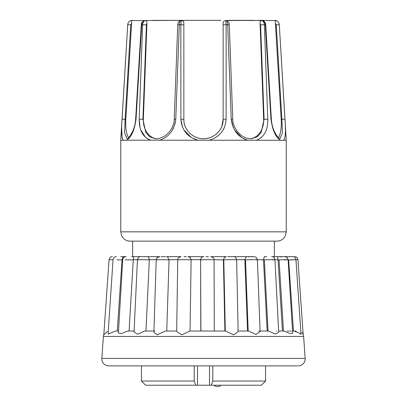 <?xml version="1.0" encoding="UTF-8"?>
<svg xmlns="http://www.w3.org/2000/svg" width="407" height="407" viewBox="0 0 407 407"><rect width="100%" height="100%" fill="white"/><g stroke="black" fill="none" stroke-linecap="round" stroke-linejoin="round"><path stroke-width="0.61" d="M122.11 137.698L123.311 140.273L120.762 140.273L120.762 231.842L286.238 231.842L285.322 235.867L284.33 237.485C282.438 239.85 279.975 241.071 276.943 241.137L130.057 241.137C127.025 241.071 124.562 239.85 122.67 237.485L121.678 235.867L120.762 231.842M286.238 140.273L280.352 140.273C275.625 137.215 272.492 130.179 270.955 119.17L271.352 119.17L265.72 24.72C265.664 22.767 264.57 21.378 262.439 20.553L276.012 20.553C277.986 21.266 279.08 22.655 279.294 24.72C279.085 22.66 277.991 21.271 276.012 20.553L274.654 20.35A4.65 4.65 0 0 1 279.294 24.72L286.238 140.273L286.238 231.842M280.352 140.273L126.781 140.191M130.749 24.858L127.706 24.72L122.075 119.17C121.042 130.179 121.454 137.215 123.311 140.273L126.648 140.273C131.375 137.205 134.508 130.174 136.045 119.17L135.648 119.17C135.419 123.407 134.376 127.579 132.529 131.685C127.513 140.639 127.06 138.075 126.974 138.711L124.593 132.911L125.112 119.312L130.749 24.858L131.614 23.184C131.69 21.53 131.486 20.655 130.988 20.553L144.561 20.553C142.236 21.627 141.143 23.016 141.28 24.72L135.648 119.17M285.399 129.808L285.332 127.299M132.616 241.137L132.616 256.654L147.268 256.654M156.232 259.681L149.323 259.681L148.245 256.705L147.665 256.654L159.478 256.654C158.465 257.132 157.458 255.901 156.227 259.803L157.214 257.57L159.895 256.654M166.443 256.654L181.013 256.654L166.443 256.654L167.638 256.883L169.053 259.915L166.748 331.023L165.914 331.023L176.679 331.023C176.897 331.847 178.642 333.114 181.914 334.824L190.049 331.023L191.122 259.681L190.191 257.519L187.978 256.654L203.846 256.654C201.877 256.858 200.793 257.946 200.595 259.915L200.809 331.023M184.045 256.654L186.365 256.654L184.045 256.654M205.998 256.654L208.374 256.654L205.998 256.654M210.816 256.654L226.419 256.654L210.816 256.654C213.405 257.514 214.489 258.593 214.067 259.895M247.191 256.654L227.788 256.654L247.191 256.654L246.235 256.797L244.856 259.681L236.63 259.681M247.914 256.654L254.233 256.654M260.088 331.023L268.411 331.023L275.391 334.04L278.703 332.28L274.964 259.737C274.338 257.539 273.255 256.512 271.713 256.654L274.384 256.654L274.384 241.137M152.834 20.35L220.782 20.35L152.834 20.35M227.014 20.721L226.144 20.553L230.092 20.35L254.166 20.35L225.671 20.553C224.054 20.65 223.214 21.525 223.138 23.184L223.138 119.312C223.372 129.843 214.041 138.929 203.52 138.716C192.954 138.929 183.643 129.879 183.862 119.312L183.862 23.184C183.796 21.53 182.952 20.655 181.329 20.553L186.218 20.35L176.908 20.35L180.856 20.553L179.986 20.721M113.029 259.803L109.061 259.681L103.81 334.803L107.372 331.502M103.831 334.554A5.81 5.81 0 0 0 103.378 336.431L101.836 358.425A6.97 6.97 0 0 0 108.791 365.888L297.527 365.888M301.673 332.478A5.81 5.81 0 0 1 303.622 336.431L305.164 358.425A6.97 6.97 0 0 1 298.209 365.888M292.531 331.023L293.935 331.023L298.952 332.946L301.043 334.391L295.945 259.686C295.299 257.519 294.215 256.512 292.699 256.654M278.637 331.023L283.913 331.023L290.018 333.491L292.674 333.333L288.105 259.707L287.088 257.534L284.824 256.654M238.136 331.023L248.484 331.023L256.008 334.508L260.104 331.486L257.412 259.783L256.415 257.565L255.769 257.082L253.907 256.654L250.295 256.654M203.5 259.727L200.59 259.915L200.91 331.023L225.493 331.023L233.516 334.824C236.676 333.109 238.202 331.842 238.1 331.023M201.002 331.023L189.586 331.023M154.187 331.023C153.444 331.847 154.528 333.114 157.438 334.824C160.556 333.109 163.38 331.842 165.914 331.023M153.922 331.023L144.8 331.023L145.955 331.023L149.323 259.681M137.449 259.752L134.04 331.98L137.612 334.203L144.8 331.023M134.081 331.023L127.879 331.023M120.716 256.654L125.972 256.654C126.928 256.568 123.041 256.354 122.721 259.717L118.401 332.962L121.271 333.674L127.691 331.023M118.518 331.023L115.746 331.023L117.282 331.023L122.049 259.681L123.24 256.654M116.285 256.654C114.769 256.512 113.685 257.524 113.044 259.691L108.079 334.061L115.746 331.023M241.214 365.888L287.169 365.888L265.552 365.888L265.552 381.049L212.795 381.049L211.335 385.231L261.37 385.231L265.552 381.049M141.448 365.888L141.448 381.049L194.205 381.049L194.205 365.888M212.795 365.888L212.795 381.049M213.96 385.231L220.93 385.231M197.502 365.888L197.502 385.231L209.498 385.231L209.498 365.888M197.502 385.231L195.665 385.231L194.205 381.049M141.448 381.049L145.63 385.231L195.665 385.231M211.335 385.231L209.498 385.231M119.831 365.888L232.962 365.888M131.568 256.654L132.845 256.654C133.572 256.268 133.72 257.28 133.293 259.681L129.08 331.023M154.329 331.023L154.802 331.023M236.248 259.915C239.428 259.635 226.918 259.6 223.794 259.88L223.402 259.915L224.898 331.023M223.402 259.915L214.062 259.681M256.217 259.915C261.274 259.635 250.514 259.6 245.513 259.88L244.856 259.915L247.532 331.023M258.898 331.023L259.63 331.023M263.492 259.915L267.17 331.023L268.035 331.023L264.367 259.88L257.402 259.681M276.272 331.023L276.643 331.023M278.042 259.915L282.463 331.023L283.486 331.023L279.075 259.88L274.959 259.681M287.169 331.023L288.873 331.023M295.228 331.023L296.235 331.023M292.379 331.023L293.488 331.023L288.629 259.88L288.12 259.895M291.254 331.023L289.718 331.023M116.916 259.88L122.034 259.915M125.122 259.88L133.287 259.915M138.665 259.88C133.582 259.6 144.271 259.635 149.323 259.915M156.624 259.88C153.408 259.6 165.878 259.635 169.053 259.915M177.783 259.88C176.653 259.6 190.049 259.635 191.127 259.915M200.692 259.88C201.724 259.6 215.135 259.635 214.046 259.915M264.367 259.88C270.909 259.6 279.182 259.635 272.593 259.915M279.075 259.88C286.706 259.6 291.931 259.635 284.259 259.915M288.629 259.88C297.446 259.61 298.046 259.625 290.425 259.915M295.95 259.752L297.939 259.681C297.293 257.519 296.21 256.512 294.693 256.654M186.218 20.35L220.782 20.35M230.092 20.35L262.016 20.553C260.714 20.65 260.063 21.525 260.068 23.184L263.655 119.358L264.082 119.312L261.218 132.473L257.321 136.727L251.999 138.65M263.807 20.35L258.053 20.35M180.856 20.553C179.93 21.266 179.416 22.655 179.314 24.72L175.783 119.17L174.247 119.226C174.125 123.504 172.599 127.579 169.663 131.456C167.496 134.045 165.278 135.882 163.009 136.966C159.402 138.522 156.71 139.082 154.935 138.645L149.679 136.727L145.777 132.468L142.918 119.312L143.345 119.358L146.932 23.184C146.942 21.53 146.291 20.655 144.984 20.553L176.908 20.35M250.992 138.711A19.638 15.858 83.8 0 0 263.655 119.358M183.862 119.358L183.862 24.858L180.845 24.72L181.329 20.553M143.345 119.358A19.638 15.858 -83.8 0 0 156.008 138.711M132.845 256.654L145.518 256.654M165.522 256.654L161.086 256.751M147.665 256.654L159.417 256.654M200.636 259.391L200.6 259.681L191.122 259.681M187.978 256.654L203.846 256.654M226.419 256.654L224.608 257.204L223.407 259.681M249.918 256.654L252.462 256.786M264.754 256.654L264.336 256.68L263.487 259.681M265.018 256.654L266.626 256.654M278.032 259.681C277.498 257.229 277.467 256.222 277.93 256.654L277.803 256.654M271.713 256.654L277.915 256.654M277.93 256.654L284.468 256.654L279.029 256.654L281.522 256.919M284.483 256.654L292.618 256.654L285.77 256.654L286.406 257.046M288.003 256.654L284.473 256.654M287.897 256.654L284.88 256.654M283.76 256.654L279.029 256.654M201.002 256.654L198.626 256.654M122.075 119.17L125.809 119.358L131.614 23.184M125.809 119.358A19.638 6.054 -86.2 0 0 128.576 137.627M278.424 137.627A19.638 6.054 86.2 0 0 281.191 119.358L281.888 119.312L282.407 132.916L280.001 138.711M276.012 20.553C275.519 20.65 275.31 21.525 275.386 23.184L281.191 119.358M270.955 119.17L265.288 24.72C265.099 22.66 264.107 21.271 262.306 20.553M262.866 21.113L262.016 20.553C263.421 21.266 264.199 22.655 264.341 24.72L260.602 24.858L260.068 23.184M260.602 24.858L264.087 119.327M247.66 140.273C238.156 137.215 232.677 130.179 231.217 119.17L227.686 24.72C227.584 22.66 227.07 21.271 226.144 20.553M225.671 20.553L226.155 24.72L223.138 24.858L223.138 23.184M223.138 24.858L223.138 119.312L226.109 119.17C225.29 130.174 219.551 137.205 208.898 140.273M150.605 140.273C142.872 137.215 139.072 130.179 139.204 119.17L142.918 119.312L146.398 24.858L146.932 23.184M139.204 119.17L142.659 24.72C142.801 22.66 143.579 21.271 144.984 20.553L144.912 20.584M144.694 20.553C142.898 21.266 141.906 22.655 141.712 24.72L136.045 119.17M132.346 20.35C130.291 20.447 128.846 21.439 128.012 23.316L127.706 24.72C127.915 22.66 129.009 21.271 130.988 20.553M130.937 20.569L130.678 20.66M283.689 140.273C285.546 137.205 285.958 130.174 284.925 119.17L279.294 24.72L276.251 24.858L275.386 23.184M276.251 24.858L281.888 119.312L284.925 119.17M265.72 24.72L264.341 24.72L267.796 119.17C267.928 130.174 264.128 137.205 256.395 140.273M227.02 20.721C228.648 21.912 229.395 23.26 229.268 24.771L226.155 24.72L226.109 119.205M198.102 140.273C187.449 137.215 181.71 130.179 180.891 119.17L180.845 24.72L179.314 24.72L177.732 24.771L174.247 119.226M175.03 124.11L175.783 119.17C174.328 130.174 168.844 137.205 159.34 140.273M121.703 126.368L121.688 126.669M121.668 127.299L122.064 137.49M164.83 137.831L165.359 137.49M172.578 129.879L173.718 127.712M139.204 119.21L140.044 127.645M140.71 129.874L145.635 137.49M145.986 137.785L150.6 140.273M175.783 119.17L177.36 76.943M215.15 137.81L215.69 137.49M223.194 129.884L224.318 127.686M180.896 119.317L182.682 127.686M183.806 129.884L191.305 137.49M191.855 137.81L198 140.247M261.019 137.78L261.36 137.495M266.3 129.853L266.956 127.645M252.07 138.645C250.351 138.914 248.199 138.594 245.619 137.698C238.573 135.297 232.565 126.267 232.753 119.226L231.217 119.17L233.282 127.712M234.432 129.894L241.636 137.485M242.17 137.831L247.487 140.222M278.561 138.807L280.219 140.191M103.378 336.431L303.622 336.431M101.836 358.425L305.164 358.425M122.726 259.681L122.049 259.681M137.459 259.681L133.293 259.681M177.767 259.681L169.047 259.681M223.794 259.88L225.29 331.023M245.513 259.88L248.184 331.023M146.398 24.858L141.28 24.72M267.796 119.17L264.082 119.312M223.138 119.312L221.81 126.374C221.413 128.012 219.912 130.271 217.292 133.16C213.451 136.752 208.933 138.604 203.729 138.711C192.857 138.95 183.501 129.665 183.862 119.312L180.891 119.17M213.96 385.256A5.057 5.057 0 0 0 220.93 385.256M153.912 331.298L156.222 259.803M176.679 331.023L177.757 259.859C177.355 258.567 178.439 257.499 181.013 256.654M214.286 331.023L214.072 259.895M238.136 331.064L236.64 259.839C236.06 257.58 234.976 256.517 233.389 256.654M303.19 334.803L297.939 259.681M109.061 259.681C109.707 257.519 110.79 256.512 112.307 256.654M137.454 259.752C138.07 257.545 139.153 256.512 140.7 256.654M248.814 256.919L247.604 256.654L248.814 256.919M247.588 256.654L247.105 256.654M152.767 256.654L153.093 256.654M179.98 20.721C178.103 22.426 178.286 21.744 177.732 24.771M232.753 119.226L229.268 24.771M271.352 119.17C271.673 124.425 273.082 129.309 275.58 133.822C279.207 139.489 279.991 138.451 280.026 138.711M127.706 24.72L120.762 140.273"/></g></svg>
